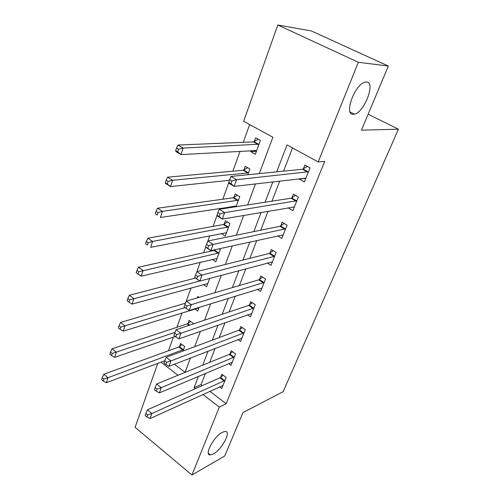 <?xml version="1.0" encoding="UTF-8"?>
<svg xmlns="http://www.w3.org/2000/svg" width="500" height="500" viewBox="0 0 500 500"><rect width="100%" height="100%" fill="white"/><g stroke="black" fill="none" stroke-linecap="round" stroke-linejoin="round"><path stroke-width="0.75" d="M353.256 114.294C343.606 115.3 354.625 84.362 364.956 82.163L366.562 81.988C375.931 82.15 364.356 112.356 354.475 114.138L353.256 114.294M213.444 453.913L210.387 454.925C203.719 455.606 213.794 436.419 222.35 432.281L225.1 431.406C231.769 430.775 222.031 449.462 213.444 453.913M259.325 173.581L272.894 137.25L243.637 121.287L277.794 25L311.337 30.938L388.344 66.05L361.45 130.15L398.406 129.206L283.137 391.662L242.938 412.612L224.725 456.006L191.931 475L135.087 427.306L157.769 363.356M249.619 124.55L243.25 142.312M240.056 151.213L232.887 171.213M228.65 183.031L222.844 199.219M219.537 208.444L219.144 209.537M216.944 215.675L213.106 226.381M209.75 235.75L207.775 241.244M205.656 247.169L203.656 252.738M200.25 262.231L196.806 271.844M197.581 276.406L195.531 275.006L194.669 277.413L196.713 278.812L197.581 276.406L202.031 275.062L273.975 256.475L269.219 253.469L196.912 271.581L202.031 275.062L199.856 281.069L194.762 277.575L194.488 278.319M191.038 287.931L186.213 301.394M182.094 312.875L176.925 327.294M173.406 337.106L168.519 350.744M174.425 364.212L185.081 372.356M183.025 351.019L184.669 346.544L180.656 343.562L179.575 346.531M192.931 324.05L193.2 323.325L189.106 320.369L187.994 323.425M194.825 308.925L197.731 310.988L199.05 307.413M199.044 297.394L197.8 296.519L197.294 297.906M203.412 284.531L206.637 286.744L209.694 278.438M212.2 259.406L215.806 261.8L220.3 249.562L219.137 248.8M221.181 233.512L225.244 236.106L229.875 223.506L225.419 220.706L224.169 224.137M236.05 206.7L239.737 196.663L235.181 193.912L233.894 197.444M231.35 207.425L230.494 206.775M247.794 174.737L249.906 168.988L245.244 166.294L243.919 169.938M243.837 170.15L243.675 170.6M250.963 150.588L250.6 151.594L255.319 154.262L260.394 140.456L255.619 137.812L254.25 141.569M254.175 141.775L254.019 142.206M209.875 391.3L226.15 403.738L324.719 161.375L318.169 161.95L286.988 144.938L276.688 171.844M292.506 147.95L283.544 171.156M279.744 181L271.95 201.169M268.062 211.231L260.738 230.206M256.769 240.475L249.875 258.312M245.837 268.775L239.356 285.544M235.25 296.175L229.163 311.938M224.994 322.719L219.275 337.525M215.056 348.45L209.688 362.344M205.419 373.394L201.094 384.594L202.362 385.562M219.587 386.863L221.756 388.5L226.175 377.444L221.906 374.269L220.712 377.275M228.663 363.556L231.038 365.294L235.588 353.919L231.225 350.769L230 353.862M237.975 339.556L240.594 341.413L245.281 329.694L240.825 326.581L239.556 329.769M247.531 314.825L250.438 316.812L255.263 304.75L250.706 301.669L249.4 304.95M257.325 289.325L260.575 291.475L265.55 279.044L260.887 276.006L259.544 279.387M267.356 263.019L271.019 265.363L276.15 252.544L271.381 249.55L269.994 253.038M277.613 235.863L281.794 238.438L287.087 225.212L282.2 222.262L280.775 225.863M288.069 207.8L292.906 210.656L298.369 197.006L293.369 194.119L291.894 197.831M291.806 198.05L291.625 198.512M299.5 178.669L299.319 179.125L304.381 181.981L310.019 167.894L304.894 165.056L303.375 168.894M303.288 169.106L303.119 169.537M398.406 129.206L368.131 114.225M388.344 66.05L358.363 62.281L318.169 161.95M277.794 25L358.363 62.281M226.15 403.738L219.319 407.094L191.931 475M198.425 376.356L194.1 387.663L195.375 388.644M202.931 394.469L219.319 407.094M272.875 181.812L265.062 202.225M261.163 212.419L253.819 231.612M249.838 242.006L242.931 260.056M238.888 270.631L232.394 287.594M228.281 298.337L222.188 314.269M218.019 325.169L212.294 340.125M208.069 351.163L202.7 365.194M185.069 372.388L190.444 358M194.669 346.681L200.4 331.337M204.575 320.156L210.688 303.8M214.812 292.756L221.319 275.331M225.381 264.45L232.319 245.888M236.312 235.188L243.7 215.413M247.625 204.913L255.487 183.863M160.987 362.144L178.012 375.262M201.094 384.594L194.1 387.663M256.425 151.25L250.6 151.594M236.038 206.019L230.456 206.875M305.081 178.438L299.319 179.125M224.2 380.994L219.938 377.806L147.344 409.837L151.869 413.537L224.969 380.456M147.706 414.963L145.894 413.475L145.169 415.513L146.975 417L147.706 414.963L151.869 413.537L150.031 418.612L222.944 385.519M219.938 377.806L223.219 375.244M147.344 409.837L145.894 413.475M146.975 417L150.031 418.612M182.119 344.644L178.787 347.013L103.787 374.263L108.006 377.713L106.369 382.719L164.819 360.7M183.575 349.519L108.006 377.713L103.931 379.038L102.244 377.65L101.594 379.663L103.281 381.044L103.931 379.038M106.369 382.719L103.281 381.044M102.244 377.65L103.787 374.263M233.575 357.537L229.225 354.375L156.606 383.994L161.244 387.656L234.35 357.019M157.025 389.069L155.175 387.594L154.419 389.694L156.269 391.169L157.025 389.069L161.244 387.656L159.344 392.9L232.269 362.225M229.225 354.375L232.631 351.781M156.606 383.994L155.175 387.594M156.269 391.169L159.344 392.9M243.231 333.387L238.781 330.262L166.181 357.287L170.931 360.913L244.006 332.887M166.656 362.312L164.756 360.85L163.981 363.025L165.875 364.481L166.656 362.312L170.931 360.913L168.969 366.331L241.856 338.25M238.781 330.262L242.325 327.631M166.181 357.287L164.756 360.85M165.875 364.481L168.969 366.331M253.169 308.519L248.625 305.431L176.081 329.681L180.95 333.263L253.95 308.038M176.619 334.644L174.669 333.206L173.863 335.45L175.806 336.894L176.619 334.644L180.95 333.263L178.919 338.869L251.737 313.562M248.625 305.431L252.319 302.756M176.081 329.681L174.669 333.206M175.806 336.894L178.919 338.869M190.669 321.494L187.2 323.888L112.044 348.762L116.363 352.175L114.669 357.35L175.238 336.475M175.012 332.35L112.231 353.488L110.506 352.119L109.838 354.194L111.556 355.562L112.231 353.488M114.669 357.35L111.556 355.562M110.506 352.119L112.044 348.762M185.494 303.188L120.569 322.45L124.981 325.825L123.238 331.163L198.875 307.875M185.019 307.594L120.8 327.125L119.031 325.769L118.338 327.906L120.106 329.263L120.8 327.125M123.238 331.163L120.106 329.263M119.031 325.769L120.569 322.45M195.475 278.062L129.362 295.287L133.881 298.612L132.081 304.125L207.819 283.538M199.769 281.006L129.644 299.894L127.837 298.556L127.119 300.769L128.925 302.106L129.644 299.894M132.081 304.125L128.925 302.106M127.837 298.556L129.362 295.287M263.419 282.894L258.762 279.844L186.319 301.131L191.306 304.669L264.194 282.431M186.919 306.025L184.919 304.606L184.088 306.931L186.081 308.356L186.919 306.025L191.306 304.669L189.206 310.462L261.913 288.125M258.762 279.844L262.619 277.137M186.319 301.131L184.919 304.606M186.081 308.356L189.206 310.462M215.344 249.638L213.925 250.456L138.45 267.219L143.081 270.5L141.213 276.194L217.019 258.494M219.075 252.894L138.781 271.762L136.931 270.444L136.194 272.725L138.038 274.05L138.781 271.762M141.213 276.194L138.038 274.05M136.931 270.444L138.45 267.219M273.975 256.475L274.75 256.038M272.406 261.906L199.856 281.069L196.713 278.812M269.219 253.469L273.256 250.725M196.912 271.581L195.531 275.006M227.494 222.013L223.369 224.525L147.844 238.212L152.587 241.438L150.656 247.325L226.494 232.706M228.612 226.938L152.587 241.438L148.231 242.681L146.331 241.388L145.569 243.744L147.463 245.044L148.231 242.681M147.463 245.044L145.569 243.744M146.331 241.388L147.844 238.212M284.869 229.231L279.994 226.275L207.881 240.987L213.137 244.406L285.644 228.812M208.619 245.731L213.137 244.406L210.881 250.625L205.656 247.194L207.725 248.225L208.619 245.731L206.519 244.35L205.625 246.844M283.219 234.869L210.881 250.625L207.725 248.225M279.994 226.275L284.237 223.487M207.881 240.987L206.519 244.35M237.425 195.269L233.088 197.806L157.556 208.219L162.419 211.381L160.425 217.475L236.256 206.144M238.438 200.2L162.419 211.381L158 212.6L156.056 211.331L155.269 213.769L157.206 215.044L158 212.6M157.206 215.044L155.269 213.769M156.056 211.331L157.556 208.219M293.6 206.85L294.275 207.244M296.106 201.119L291.119 198.212L219.25 209.288L224.644 212.644L296.881 200.731M220.062 213.938L224.644 212.644L222.306 219.088L216.944 215.719L216.981 215.169L219.131 216.519L220.062 213.938L217.906 212.587L216.981 215.169M294.381 206.975L222.306 219.088L219.131 216.519M296.125 201.112L291.131 198.212L295.581 195.394M219.25 209.288L217.906 212.587M247.681 167.706L243.131 170.275L167.606 177.175L172.594 180.275L170.531 186.581L229.481 180.3M248.562 172.638L247.781 172.981L243.113 170.275L247.763 172.981L172.594 180.275L168.113 181.469L166.119 180.225L165.3 182.756L167.294 184L168.113 181.469M167.294 184L170.531 186.581L165.569 183.469L165.3 182.756M166.119 180.225L167.606 177.175M304.45 178.081L305.669 178.769M307.706 172.094L302.594 169.25L231.031 176.419L236.575 179.7L308.481 171.731M231.931 180.963L236.575 179.7L234.156 186.381L228.644 183.088L228.75 182.325L230.969 183.644L231.931 180.963L229.713 179.644L228.75 182.325M305.9 178.188L234.156 186.381L230.969 183.644M302.594 169.25L307.312 166.394M231.031 176.419L229.713 179.644M256.475 151.106L255.131 150.35M258.281 139.288L253.444 141.888L178.012 145.044L183.125 148.069L180.987 154.6L256.688 150.538M259.006 144.219L183.125 148.069L178.588 149.238L176.544 148.019L175.694 150.638L177.738 151.856L178.588 149.238M177.738 151.856L180.987 154.6L175.906 151.556L175.694 150.638M176.544 148.019L178.012 145.044M224.762 380.631L220.5 377.444M179.363 346.688L183.363 349.681M178.787 347.013L182.787 350.006M234.137 357.188L229.788 354.031M243.794 333.05L239.344 329.931M253.738 308.2L249.188 305.113M187.781 323.581L189.85 325.081M187.2 323.888L189.156 325.312M263.981 282.587L259.331 279.544M214.513 250.194L218.863 253.038M213.925 250.456L218.281 253.306M274.538 256.188L269.781 253.188M223.95 224.275L228.394 227.081M223.369 224.525L227.812 227.331M285.431 228.962L280.562 226.012M233.675 197.581L238.219 200.338M233.088 197.806L237.638 200.569M296.669 200.875L291.681 197.975M243.694 170.062L248.344 172.769M308.269 171.875L303.156 169.031M254.031 141.694L258.788 144.344M253.444 141.888L258.206 144.537M210.387 454.925L208.388 453.3M354.475 114.138L350.131 111.969M307.787 172.081L302.675 169.237M253.525 141.875L258.288 144.525"/></g></svg>
